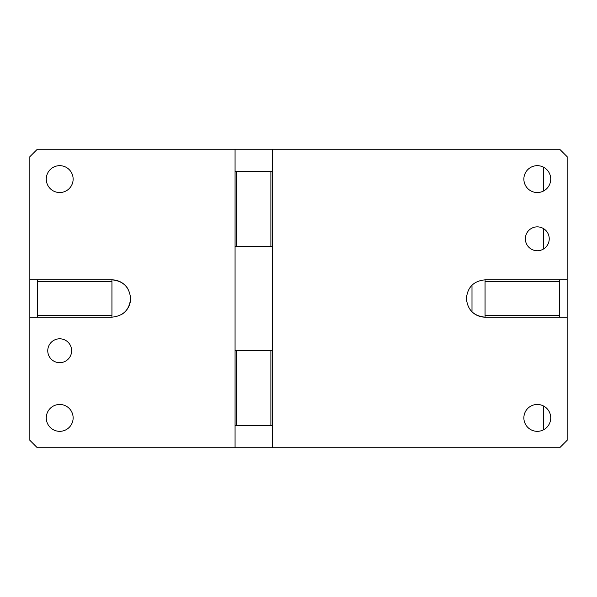<?xml version="1.0" encoding="UTF-8"?>
<svg xmlns="http://www.w3.org/2000/svg" width="597" height="597" viewBox="0 0 597 597"><rect width="100%" height="100%" fill="white"/><g stroke="black" fill="none" stroke-linecap="round" stroke-linejoin="round"><path stroke-width="0.9" d="M121.124 314.738A18.656 18.656 0 0 0 130.594 298.5C129.489 309.836 123.266 316.052 111.938 317.156L29.85 317.156L29.85 440.287L37.312 447.75L559.688 447.75L567.15 440.287L567.15 317.156L485.062 317.156L485.062 279.844C473.734 280.948 467.511 287.172 466.406 298.5C467.511 309.828 473.734 316.052 485.062 317.156A18.656 18.656 0 0 1 471.988 311.806L471.988 285.194M270.889 246.262L270.889 171.637L236.561 171.637L236.561 246.262L272.381 246.262L272.381 447.75M559.688 317.156L559.688 279.844L567.15 279.844L567.15 156.713L559.688 149.25L272.381 149.25L272.381 246.262M549.24 238.8A11.94 11.94 0 0 1 537.3 250.74A11.94 11.94 0 0 1 525.36 238.8A11.94 11.94 0 0 1 537.3 226.86A11.94 11.94 0 0 1 549.24 238.8M550.732 179.1A13.432 13.432 0 0 1 537.3 192.532A13.432 13.432 0 0 1 523.867 179.1A13.432 13.432 0 0 1 537.3 165.667A13.432 13.432 0 0 1 550.732 179.1M550.732 417.9A13.432 13.432 0 0 1 537.3 431.332A13.432 13.432 0 0 1 523.867 417.9A13.432 13.432 0 0 1 537.3 404.467A13.432 13.432 0 0 1 550.732 417.9M235.069 447.75L235.069 246.262L236.561 246.262M236.561 171.637L235.069 171.637L235.069 149.25L272.381 149.25M29.85 317.156L29.85 156.713L37.312 149.25L235.069 149.25M29.85 279.844L111.938 279.844C123.273 280.948 129.489 287.172 130.594 298.5M73.132 179.1A13.432 13.432 0 0 1 59.7 192.532A13.432 13.432 0 0 1 46.267 179.1A13.432 13.432 0 0 1 59.7 165.667A13.432 13.432 0 0 1 73.132 179.1M73.132 417.9A13.432 13.432 0 0 1 59.7 431.332A13.432 13.432 0 0 1 46.267 417.9A13.432 13.432 0 0 1 59.7 404.467A13.432 13.432 0 0 1 73.132 417.9M71.64 350.738A11.94 11.94 0 0 1 59.7 362.678A11.94 11.94 0 0 1 47.76 350.738A11.94 11.94 0 0 1 59.7 338.798A11.94 11.94 0 0 1 71.64 350.738M567.15 317.156L567.15 279.844M559.688 279.844L485.062 279.844M128.176 289.314A18.656 18.656 0 0 0 111.938 279.844L111.938 317.156M559.688 281.336L485.062 281.336M559.688 315.664L485.062 315.664M37.312 317.156L37.312 279.844M37.312 315.664L111.938 315.664M37.312 281.336L111.938 281.336M270.889 171.637L272.381 171.637M235.069 171.637L235.069 246.262M235.069 425.362L236.561 425.362L236.561 350.738L235.069 350.738M272.381 350.738L236.561 350.738M236.561 425.362L272.381 425.362M270.889 350.738L270.889 425.362M543.673 167.272L543.673 190.928M543.673 228.703L543.673 248.897M543.673 406.072L543.673 429.728"/></g></svg>
